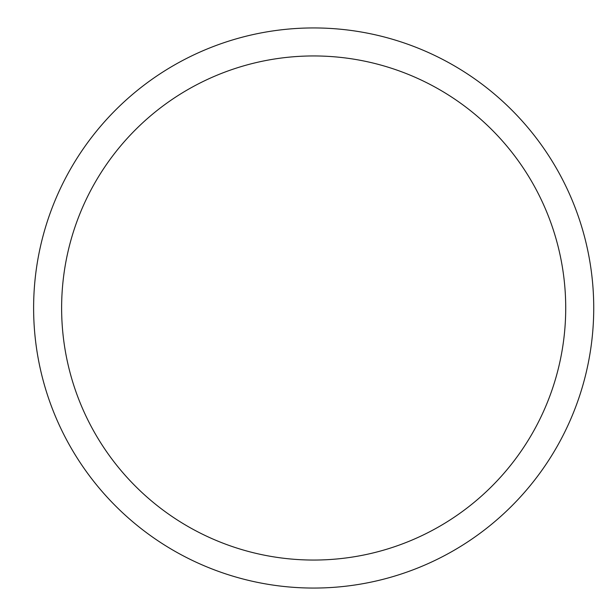 <?xml version="1.0" encoding="UTF-8"?>
<svg xmlns="http://www.w3.org/2000/svg" width="616" height="616" viewBox="0 0 616 616"><rect width="100%" height="100%" fill="white"/><g stroke="black" fill="none" stroke-linecap="round" stroke-linejoin="round"><path stroke-width="0.92" d="M33.618 308A280.049 280.049 0 0 1 453.699 65.465A280.049 280.049 0 0 1 453.699 550.535A280.049 280.049 0 0 1 33.618 308M61.623 308A252.044 252.044 0 0 1 439.693 89.72A252.044 252.044 0 0 1 439.693 526.28A252.044 252.044 0 0 1 61.623 308"/></g></svg>
